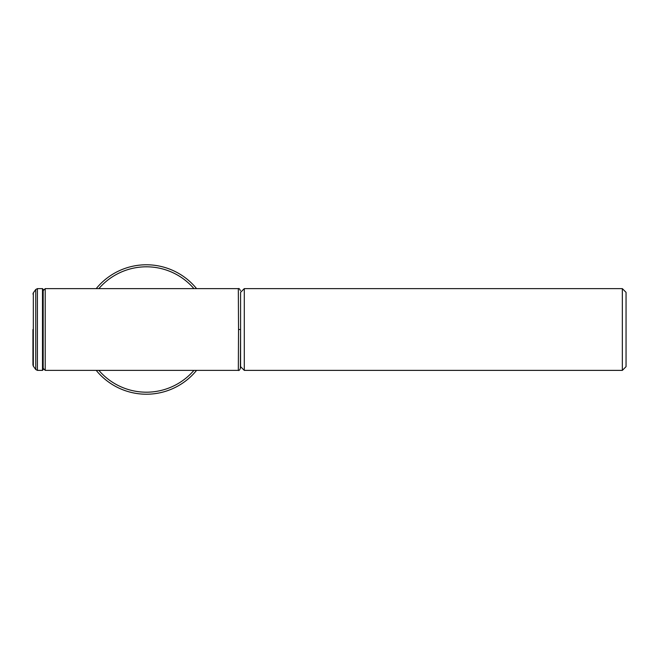 <?xml version="1.0" encoding="UTF-8"?>
<svg xmlns="http://www.w3.org/2000/svg" width="659" height="659" viewBox="0 0 659 659"><rect width="100%" height="100%" fill="white"/><g stroke="black" fill="none" stroke-linecap="round" stroke-linejoin="round"><path stroke-width="0.99" d="M32.95 329.5L32.95 364.954L32.95 329.5M42.489 288.626L43.173 289.309L43.173 369.699L42.489 370.383L37.406 370.383L37.406 288.626L42.489 288.626L42.489 370.383M626.05 292.341L626.05 366.659L622.335 370.383L622.335 288.626L626.05 292.341M244.291 370.383L244.291 288.626L240.576 292.341L240.576 366.659L244.291 370.383L622.335 370.383M45.216 370.374L43.173 368.332L43.173 290.668L45.216 288.626L45.216 370.374L238.327 370.374L238.533 329.5L240.576 329.5L240.37 368.348L240.576 329.5L238.533 329.5L238.327 288.626C238.978 288.214 239.654 288.889 240.37 290.66M196.571 370.374A64.722 64.722 0 0 1 96.214 370.374M96.206 288.626A64.722 64.722 0 0 1 196.571 288.626M35.751 289.482L33.329 292.86L33.329 366.14L35.751 369.526L35.751 289.482L37.406 288.626M98.85 370.374A62.696 62.696 0 0 0 193.927 370.374M193.927 288.626A62.696 62.696 0 0 0 98.85 288.626M33.329 366.14L32.95 364.954M33.329 292.86L32.95 294.054M35.751 369.526L37.406 370.383M244.291 288.626L622.335 288.626M238.327 370.374C238.978 370.795 239.654 370.111 240.37 368.348M45.216 288.626L238.327 288.626"/></g></svg>
